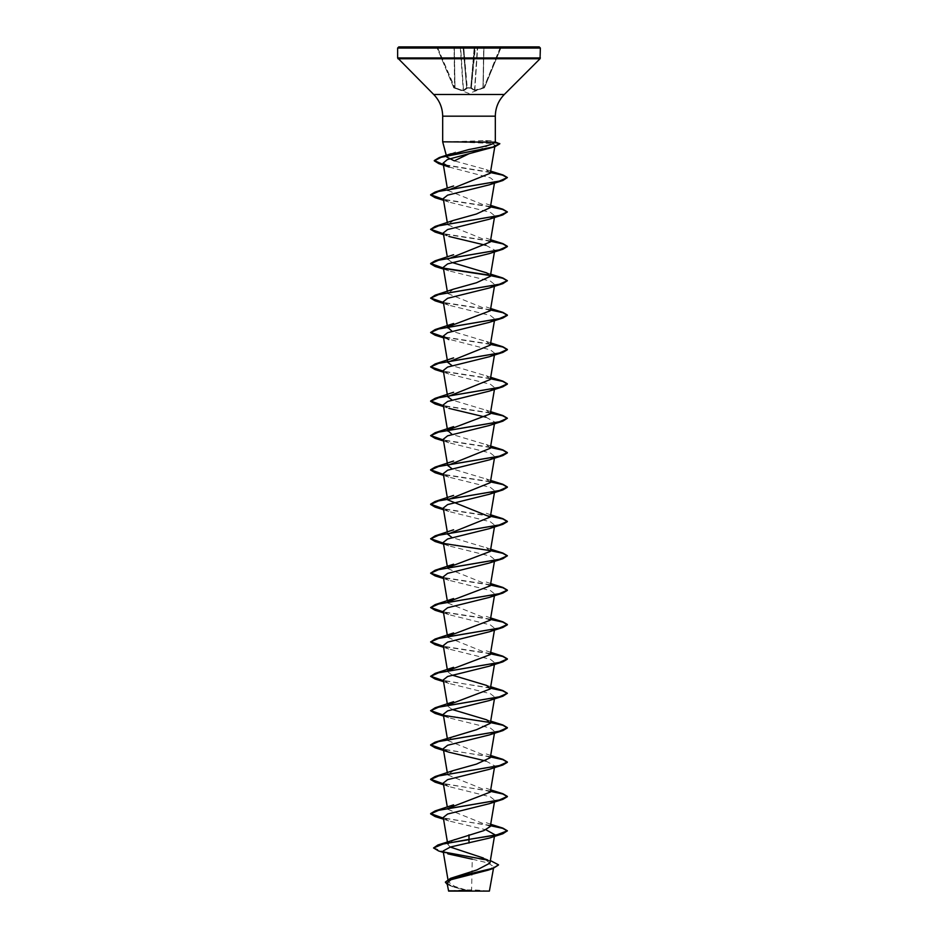 <?xml version="1.0" encoding="UTF-8"?>
<svg xmlns="http://www.w3.org/2000/svg" width="938" height="938" viewBox="0 0 938 938"><rect width="100%" height="100%" fill="white"/><g stroke="black" fill="none" stroke-linecap="round" stroke-linejoin="round"><path stroke-width="0.7" stroke-dasharray="4.69 3.52" d="M470.794 87.926L474.839 47.428L471.322 87.691L474.839 47.428L471.345 87.433L467.206 87.926L470.77 88.184L466.678 87.691L463.7 46.9L475.414 46.9L474.3 46.9L470.77 87.609L474.3 47.252L463.7 47.252L467.23 87.609L470.794 87.926M484.125 87.926L474.827 90.177L483.211 87.691L483.914 47.428L501.173 47.252L484.465 87.609L501.173 47.252L500.505 46.9L483.914 46.9L500.505 46.9L483.938 87.433L500.505 47.428L483.914 47.428L483.211 87.691L484.125 87.926L474.745 90.669L470.77 88.184L474.745 90.669L484.125 87.926M467.23 88.184L466.678 87.691L463.489 90.177L466.678 87.691L467.23 88.184M463.888 90.669L467.159 88.336L463.255 90.669L455.012 87.855L463.888 90.669M455.036 88.336L463.255 90.669L455.036 88.336M453.875 87.926L436.827 47.252L453.875 87.926M489.39 891.1L448.61 891.1M489.695 890.795L468.871 890.924L454.684 886.387L448.329 881.872L454.848 876.713M442.677 141.826L488.123 141.685L485.368 143.139L491.934 143.573C486.33 146.797 478.685 150.197 469 153.75M453.758 141.826L488.123 141.978L499.766 143.842M453.758 141.685L485.591 140.606C491.02 140.618 494.197 141.028 495.135 141.826L495.323 141.826M539.221 46.9L398.779 46.9M453.617 141.978L485.368 143.139M488.194 870.124L493.763 866.712L487.912 862.913L472.26 859.196L471.591 890.772M489.929 863.148L483.41 858.036L490.363 860.568M450.263 847.061L447.813 844.435L454.32 839.358M490.316 826.46L447.684 809.271L447.309 807.055M490.316 792.082L447.684 774.894L453.535 770.497M490.316 757.693L447.684 740.504L453.558 736.096M452.046 709.456L447.684 706.126L447.918 705.036M452.046 675.079L447.684 671.737L447.918 670.658M490.316 654.548L447.684 637.359L447.918 636.281M490.316 620.17L447.684 602.982L447.918 601.891M490.316 585.793L447.684 568.592L447.918 567.513M490.316 551.403L486.728 547.944L452.046 537.544M490.316 482.636L486.74 479.177L452.046 468.777M490.316 448.258L486.74 444.8L452.046 434.4M447.684 431.07L447.918 429.979M490.316 413.881L486.74 410.41L452.046 400.022M490.316 379.491L486.74 376.032L452.046 365.632M490.316 345.114L486.74 341.655L452.046 331.255M447.684 327.925L447.918 326.834M490.316 310.736L447.684 293.535L453.523 289.15M452.046 262.488L447.684 259.158L447.309 256.953M490.316 241.969L447.684 224.78L453.5 220.395M490.316 207.591L447.684 190.391L447.309 188.186M490.316 173.202L485.931 169.52L454.332 160.879M491.934 143.573L495.053 145.12L489.05 148.708M449.161 167.046L490.468 177.88L494.736 181.397L489.179 184.868M443.264 198.586L448.821 202.057L490.386 212.351L494.736 215.775L489.179 219.246M443.264 232.964L448.821 236.435L443.557 234.699M485.954 245.299L494.736 250.153L489.179 253.635M443.264 267.353L448.821 270.824L490.386 281.107L494.736 284.542L489.179 288.013M443.264 301.731L448.821 305.202L490.386 315.496L494.736 318.92L489.179 322.391M443.557 337.844L490.386 349.874L494.736 353.309L489.179 356.78M443.264 370.498L448.821 373.969L490.386 384.252L494.736 387.687L489.179 391.158M443.264 404.876L448.821 408.347L443.557 406.6M485.954 417.211L494.736 422.065L489.179 425.535M443.264 439.254L448.821 442.736L490.386 453.019L494.736 456.454L489.179 459.925M443.264 473.643L448.821 477.114L490.386 487.397L494.736 490.832L489.179 494.303M443.264 508.021L448.821 511.491L490.386 521.786L494.736 525.21L489.179 528.68M443.264 542.41L448.821 545.881L490.398 556.164L494.736 559.599L489.179 563.07M443.264 576.788L448.821 580.259L490.386 590.553L494.736 593.977L489.179 597.447M443.264 611.166L448.821 614.636L490.386 624.931L494.736 628.354L489.179 631.837M443.264 645.555L448.821 649.026L490.386 659.308L494.736 662.744L489.179 666.215M443.264 679.933L448.821 683.403L490.398 693.698L494.736 697.122L489.179 700.592M443.264 714.31L448.821 717.793L490.398 728.076L494.736 731.511L489.179 734.982M443.264 748.7L448.821 752.17M485.954 761.035L494.736 765.889L489.179 769.359M443.264 783.078L448.821 786.548L490.386 796.843L494.736 800.266L489.179 803.737M443.264 817.455L448.821 820.938L485.954 829.79M494.443 836.379L494.736 834.656L489.179 838.126M443.111 850.989L447.883 853.873L443.357 852.419M447.039 883.068L452.902 886.797L467.464 890.854L448.341 890.83M433.544 847.682L443.85 852.021M487.725 860.099L493.787 861.729M445.398 882.072L452.878 886.48L468.871 890.924M438.632 850.965L492.004 861.471L498.524 864.965M447.262 884.417L451.928 886.457L468.789 890.901M501.713 46.9L500.505 46.9M483.914 46.9L475.414 46.9L483.914 46.9L482.988 87.855L483.691 47.428L477.372 47.428L483.914 46.9M462.586 46.9L463.7 46.9M490.492 825.44L443.381 818.194M490.492 791.062L443.381 783.816M490.492 756.685L443.381 749.427M490.492 722.295L443.381 715.049M490.492 687.917L443.381 680.66M490.492 653.54L443.381 646.282M490.492 619.15L443.381 611.904M490.492 584.773L443.381 577.515M490.492 550.395L443.381 543.137M490.492 516.006L443.381 508.759M490.492 481.628L443.381 474.37M490.492 447.238L443.381 439.992M490.492 412.861L443.381 405.615M490.492 378.483L443.381 371.225M490.492 344.094L443.381 336.848M490.492 309.716L443.381 302.458M490.492 240.949L443.381 233.703M490.492 206.571L443.381 199.313M490.48 172.275L443.322 164.537M495.287 141.978L488.123 141.685L485.591 140.606M490.445 825.721L435.126 816.564M490.445 791.344L435.126 782.175M490.445 756.954L435.126 747.797M444.002 715.448L435.126 713.419M490.445 688.199L435.126 679.03M490.445 653.809L443.44 646.575M490.445 619.432L443.44 612.197M490.445 585.054L443.44 577.82M490.445 516.287L443.44 509.053M490.445 481.909L443.44 474.675M490.445 447.52L443.44 440.285M490.445 413.142L443.44 405.908M490.445 378.753L443.44 371.518M490.445 344.375L443.44 337.141M490.445 309.997L443.44 302.763M490.445 241.23L443.44 233.996M490.445 206.852L443.44 199.618M490.433 172.557L443.369 164.842M469 891.1L449.97 891.1L469 891.1M474.511 90.177L471.345 87.855L474.827 90.177L477.372 47.428L474.511 90.177M437.495 47.428L454.59 88.184L454.086 47.428L437.495 47.428L454.086 47.428L454.789 87.691L437.495 47.428M460.312 47.428L463.255 90.669L460.312 47.428L454.086 46.9L460.312 47.428M471.345 87.855L475.414 46.9L474.839 47.428L477.372 47.428L474.886 47.428L471.345 87.855M474.745 90.669L477.688 47.428L474.745 90.669M466.655 87.855L463.114 47.428L466.655 87.855M460.628 47.428L463.114 47.428L460.628 47.428L463.489 90.177L460.628 47.428M540.37 48.049L397.63 48.049M540.37 57.933L397.63 57.933M540.042 58.754L397.958 58.754M504.316 94.468L433.684 94.468M495.323 116.171L442.677 116.171M455.012 87.855L454.309 47.428L455.012 87.855M484.442 87.644L469 93.472L453.558 87.644M488.03 891.1A153.492 153.492 0 0 0 449.97 891.1M446.734 157.009L446.289 155.333M448.329 881.861L447.918 879.422M447.813 844.435L447.379 841.878M494.443 802.002L494.736 800.266M494.443 767.612L494.736 765.889M447.684 774.894L447.309 772.678M494.443 733.235L494.736 731.511M447.684 740.504L447.309 738.3M494.443 698.857L494.736 697.122M447.684 706.126L447.309 703.91M494.443 664.467L494.736 662.744M447.684 671.737L447.309 669.533M494.443 630.09L494.736 628.354M447.684 637.359L447.309 635.155M494.443 595.7L494.736 593.977M447.684 602.982L447.309 600.766M494.443 561.323L494.736 559.599M447.684 568.592L447.309 566.388M494.443 526.945L494.736 525.21M447.684 534.214L447.309 531.998M494.443 492.556L494.736 490.832M494.443 458.178L494.736 456.454M494.443 423.8L494.736 422.065M494.443 389.411L494.736 387.687M494.443 355.033L494.736 353.309M494.443 320.655L494.736 318.92M494.443 286.266L494.736 284.542M447.684 293.535L447.309 291.331M494.443 251.888L494.736 250.153M494.443 217.499L494.736 215.775M447.684 224.78L447.309 222.564M494.443 183.121L494.736 181.397M494.783 146.774L495.053 145.12M493.763 866.712L493.482 868.389M451.928 886.457L452.902 886.785M490.691 824.256L484.407 822.04M490.691 789.866L484.407 787.662M490.691 755.489L484.407 753.284M490.691 721.099L484.407 718.895M490.691 686.722L484.407 684.517M490.691 652.344L484.407 650.14M490.691 617.954L484.407 615.75M490.691 583.577L484.407 581.372M490.691 549.199L484.407 546.995M490.691 514.81L484.407 512.605M490.691 480.432L484.407 478.228M490.691 446.054L484.407 443.838M490.691 411.665L484.407 409.46M490.691 377.287L484.407 375.083M490.691 342.898L484.407 340.693M490.691 308.52L484.407 306.316M490.691 274.142L484.407 271.938M490.691 239.753L484.407 237.549M490.691 205.375L484.407 203.171M490.668 171.115L485.931 169.52M451.201 153.691L458.166 151.077M448.821 202.057L443.557 200.31M448.821 270.824L443.557 269.077M448.821 305.202L443.557 303.455M448.821 373.969L443.557 372.222M448.821 442.736L443.557 440.989M448.821 477.114L443.557 475.367M448.821 511.491L443.557 509.756M448.821 545.881L443.557 544.134M448.821 580.259L443.557 578.512M448.821 614.636L443.557 612.901M448.821 649.026L443.557 647.279M448.821 683.403L443.557 681.656M448.821 717.793L443.557 716.046M448.821 786.548L443.557 784.801M448.821 820.938L443.557 819.191"/><path stroke-width="1.41" d="M498.524 864.965L492.755 868.623L488.194 870.124L450.979 879.715L447.039 883.068L448.61 891.1L489.39 891.1L493.482 868.389M467.464 890.854C442.29 890.842 442.806 890.83 469 890.819L471.591 890.772M469 46.9L539.221 46.9L540.37 48.049L397.63 48.049L398.779 46.9L469 46.9M469 153.75L454.332 160.879L446.734 157.009M447.356 155.579L469 149.494C485.907 146.492 494.619 143.948 495.135 141.826M495.217 142.224L442.677 141.826L442.677 116.171L495.323 116.171C495.452 107.753 498.453 100.518 504.316 94.468L540.042 58.754L540.37 48.049M490.363 860.568L498.535 864.824L493.154 868.213L450.439 878.367L476.973 869.913L489.929 863.148L494.443 836.379M483.41 858.036L450.263 847.061M469 834.82L469 839.381L437.917 844.974L483.75 830.646L490.316 826.46L494.443 802.002M447.766 808.497L490.316 792.082L494.443 767.612M453.535 770.497L476.492 764.095L490.316 757.693L494.443 733.235M443.381 749.427L430.624 744.831L435.126 742.157L476.516 729.705L490.316 723.315L486.728 719.845L452.046 709.456M447.918 705.036L490.316 688.938L486.728 685.467L452.046 675.079M447.918 670.658L490.316 654.548L494.443 630.09M447.918 636.281L490.316 620.17L494.443 595.7M447.918 601.891L490.316 585.793L494.443 561.323M447.918 567.513L490.316 551.403L494.443 526.945M452.046 537.544L447.684 534.214L490.316 517.026L447.684 499.837L490.316 482.636L494.443 458.178M452.046 468.777L447.684 465.447L490.316 448.258L494.443 423.8M452.046 434.4L447.555 430.331M447.918 429.979L490.316 413.881L494.443 389.411M452.046 400.022L447.684 396.692L490.316 379.491L494.443 355.033M452.046 365.632L447.684 362.303L490.316 345.114L494.443 320.655M452.046 331.255L447.555 327.186M447.918 326.834L490.316 310.736L494.443 286.266M453.523 289.15L476.469 282.748L490.316 276.347L486.74 272.888L452.046 262.488M447.684 259.158L490.316 241.969L494.443 217.499M453.5 220.395L476.457 213.993L490.316 207.591L494.443 183.121M447.684 190.391L490.316 173.202L494.783 146.774M494.889 146.738L447.379 159.554L443.088 163.189L449.161 167.046L438.82 163.634L434.282 160.832L441.13 157.303L494.889 146.738L499.766 143.842L495.287 141.978M443.44 199.618L435.126 197.684L430.624 195.01L438.761 191.375L502.874 180.495L489.179 184.868L447.602 195.163L443.264 198.586L447.309 222.564M443.44 233.996L435.126 232.073L430.624 229.388L438.761 225.765L502.874 214.872L489.179 219.246L447.602 229.54L443.264 232.964L447.309 256.953M448.821 236.435L485.954 245.299M443.44 268.374L435.126 266.451L430.624 263.777L438.761 260.143L502.874 249.262L489.179 253.635L447.602 263.918L443.264 267.353L447.309 291.331M443.44 302.763L435.126 300.828L430.624 298.155L438.761 294.52L502.874 283.639L489.179 288.013L447.614 298.296L443.264 301.731L447.684 327.925M443.44 337.141L435.126 335.218L430.624 332.533L438.761 328.91L502.874 318.017L489.179 322.391L447.614 332.685L443.264 336.109L448.821 339.591M443.44 371.518L435.126 369.595L430.624 366.922L438.761 363.287L502.874 352.407L489.179 356.78L447.614 367.063L443.264 370.498L447.684 396.692M443.44 405.908L435.126 403.973L430.624 401.3L438.761 397.677L502.874 386.784L489.179 391.158L447.614 401.452L443.264 404.876L447.684 431.07M448.821 408.347L485.954 417.211M443.44 440.285L435.126 438.363L430.624 435.678L438.761 432.055L502.874 421.162L489.179 425.535L447.614 435.83L443.264 439.254L447.684 465.447M443.44 474.675L435.126 472.74L430.624 470.067L438.761 466.432L502.874 455.551L489.179 459.925L447.614 470.208L443.264 473.643L447.684 499.837M443.44 509.053L435.126 507.118L430.624 504.445L438.761 500.822L502.874 489.929L489.179 494.303L447.614 504.597L443.264 508.021L447.309 531.998M443.44 543.43L435.126 541.507L430.624 538.822L438.761 535.199L502.874 524.319L489.179 528.692L447.614 538.975L443.264 542.41L447.309 566.388M443.44 577.82L435.126 575.885L430.624 573.212L438.761 569.577L502.874 558.696L489.179 563.07L447.602 573.364L443.264 576.788L447.309 600.766M443.44 612.197L435.126 610.275L430.624 607.59L438.761 603.966L502.874 593.074L489.179 597.447L447.614 607.742L443.264 611.166L447.309 635.155M443.44 646.575L435.126 644.652L430.624 641.979L438.761 638.344L502.874 627.463L489.179 631.837L447.614 642.12L443.264 645.555L447.309 669.533M443.557 681.656L435.126 679.03L430.624 676.357L438.761 672.722L502.874 661.841L489.179 666.215L447.614 676.497L443.264 679.933L447.309 703.91M443.557 716.046L435.126 713.419L430.624 710.734L438.761 707.111L502.874 696.219L489.179 700.592L447.614 710.887L443.264 714.31L447.309 738.3M485.954 761.035L448.821 752.17L435.126 747.797L430.624 745.124L438.761 741.489L502.874 730.608L489.179 734.982L447.614 745.264L443.264 748.7L447.309 772.678M443.557 784.801L435.126 782.175L430.624 779.501L438.761 775.878L502.874 764.986L489.179 769.359L447.614 779.642L443.264 783.078L447.309 807.055M443.557 819.191L435.126 816.564L430.624 813.879L438.761 810.256L502.874 799.364L489.179 803.737L447.614 814.032L443.264 817.455L447.379 841.878M485.954 829.79L494.736 834.656M502.874 833.753L507.376 830.787L496.132 835.09L469 839.381L502.874 833.753L489.179 838.126L450.392 847.026L443.111 850.989L447.918 879.422M447.883 853.873L472.26 859.196M437.917 844.974L433.544 847.975L438.632 850.965L443.357 852.419M443.85 852.021L487.725 860.099M450.439 878.367L445.398 882.072M469 843.051L469 839.674L443.592 843.825L433.544 847.975M492.755 868.623L449.994 878.812L445.386 882.212L447.262 884.417M500.505 46.9L501.713 46.9M463.7 46.9L462.586 46.9M507.376 830.787L502.874 828.113L490.492 825.44M443.381 818.194L430.624 813.598L435.126 810.924L499.239 800.032L507.376 796.409L502.874 793.724L490.492 791.062M443.381 783.816L430.624 779.22L435.126 776.535L499.239 765.654L507.376 762.019L502.874 759.346L490.492 756.685M435.126 742.157L499.239 731.277L507.376 727.642L502.874 724.968L490.492 722.295M443.381 715.049L430.636 710.594M430.624 710.734L435.126 707.78L499.239 696.887L507.376 693.264L502.874 690.579L490.492 687.917M443.381 680.66L430.636 676.216M430.624 676.357L435.126 673.39L499.239 662.509L507.376 658.875L502.874 656.201L490.492 653.54M443.381 646.282L430.636 641.827M430.624 641.979L435.126 639.013L499.239 628.12L507.376 624.497L502.874 621.824L490.492 619.15M443.381 611.904L430.636 607.449M430.624 607.59L435.126 604.635L499.239 593.742L507.376 590.119L502.874 587.434L490.492 584.773M443.381 577.515L430.636 573.071M430.624 573.212L435.126 570.245L499.239 559.365L507.376 555.73L502.874 553.057L490.492 550.395M443.381 543.137L430.636 538.682M430.624 538.822L435.126 535.868L499.239 524.975L507.376 521.352L502.874 518.679L490.492 516.006M443.381 508.759L430.624 504.163L435.126 501.478L499.239 490.597L507.376 486.963L502.874 484.289L490.492 481.628M443.381 474.37L430.624 469.774L435.126 467.101L499.239 456.22L507.376 452.585L502.874 449.912L490.492 447.238M443.381 439.992L430.636 435.537M430.624 435.678L435.126 432.723L499.239 421.83L507.376 418.207L502.874 415.534L490.492 412.861M443.381 405.615L430.624 401.018L435.126 398.333L499.239 387.453L507.376 383.818L502.874 381.145L490.492 378.483M443.381 371.225L430.636 366.77M430.624 366.922L435.126 363.956L499.239 353.075L507.376 349.44L502.874 346.767L490.492 344.094M443.381 336.848L430.636 332.392M430.624 332.533L435.126 329.578L499.239 318.686L507.376 315.062L502.874 312.377L490.492 309.716M443.381 302.458L430.636 298.014M430.624 298.155L435.126 295.189L499.239 284.308L507.376 280.673L502.874 278L490.492 275.338M490.082 275.268L443.662 268.139M443.381 268.08L430.624 263.484L435.126 260.811L499.239 249.918L507.376 246.295L502.874 243.622L490.492 240.949M443.381 233.703L430.636 229.247M430.624 229.388L435.126 226.433L499.239 215.541L507.376 211.918L502.874 209.233L490.492 206.571M443.381 199.313L430.624 194.717L435.126 192.044L499.239 181.163L507.376 177.528L503.073 174.984L490.48 172.275M443.322 164.537L434.282 160.539L439.324 157.537L492.896 147.055L499.766 143.549M507.364 830.927L502.639 828.324L490.445 825.721M502.874 799.364L507.376 796.69L502.874 794.017L490.445 791.344M502.874 764.986L507.376 762.313L502.874 759.639L490.445 756.954M502.874 730.608L507.376 727.935L502.874 725.25L490.445 722.577M490.234 722.541L444.002 715.448M502.874 696.219L507.376 693.264M507.364 693.405L502.639 690.802L490.445 688.199M502.874 661.841L507.376 659.168L502.874 656.494L490.445 653.809M502.874 627.463L507.376 624.778L502.874 622.105L490.445 619.432M502.874 593.074L507.376 590.401L502.874 587.727L490.445 585.054M502.874 558.696L507.376 555.73M507.364 555.882L502.639 553.268L490.445 550.665M490.234 550.629L444.002 543.536M502.874 524.319L507.376 521.634L502.874 518.96L490.445 516.287M502.874 489.929L507.376 487.256L502.874 484.583L490.445 481.909M502.874 455.551L507.376 452.878L502.874 450.193L490.445 447.52M502.874 421.162L507.376 418.207M507.364 418.348L502.639 415.745L490.445 413.142M502.874 386.784L507.376 384.111L502.874 381.438L490.445 378.753M502.874 352.407L507.376 349.733L502.874 347.048L490.445 344.375M502.874 318.017L507.376 315.344L502.874 312.671L490.445 309.997M502.874 283.639L507.376 280.673M507.364 280.825L502.639 278.211L490.445 275.608M490.234 275.573L444.002 268.491M502.874 249.262L507.376 246.577L502.874 243.903L490.445 241.23M502.874 214.872L507.376 211.918M507.364 212.058L502.639 209.455L490.445 206.852M502.874 180.495L507.376 177.528M507.364 177.669L502.522 175.113L490.433 172.557M443.369 164.842L438.82 163.634M442.677 116.171C442.548 107.753 439.547 100.518 433.684 94.468L397.63 57.933L540.37 57.933M397.958 58.754L540.042 58.754M433.684 94.468L504.316 94.468M446.289 155.333L442.677 141.826M495.323 141.826L495.323 116.171M490.316 723.315L494.443 698.857M490.316 688.938L494.443 664.467M490.316 517.026L494.443 492.556M447.684 362.303L443.264 336.109M490.316 276.347L494.443 251.888M447.309 188.186L443.088 163.189M397.63 57.933L397.63 48.049M502.874 828.113L490.691 824.256M435.126 810.924L453.593 804.851M502.874 793.724L490.691 789.866M435.126 776.535L453.593 770.473M502.874 759.346L490.691 755.489M502.874 724.968L490.691 721.099M435.126 707.78L453.593 701.706M502.874 690.579L490.691 686.722M435.126 673.39L453.593 667.328M502.874 656.201L490.691 652.344M435.126 639.013L453.593 632.939M502.874 621.824L490.691 617.954M435.126 604.635L453.593 598.561M502.874 587.434L490.691 583.577M435.126 570.245L453.593 564.184M502.874 553.057L490.691 549.199M435.126 535.868L453.593 529.794M502.874 518.679L490.691 514.81M435.126 501.478L453.593 495.416M502.874 484.289L490.691 480.432M435.126 467.101L453.593 461.039M502.874 449.912L490.691 446.054M435.126 432.723L453.593 426.649M502.874 415.534L490.691 411.665M435.126 398.333L453.593 392.272M502.874 381.145L490.691 377.287M435.126 363.956L453.593 357.882M502.874 346.767L490.691 342.898M435.126 329.578L453.593 323.504M502.874 312.377L490.691 308.52M435.126 295.189L453.593 289.127M502.874 278L490.691 274.142M435.126 260.811L453.593 254.737M502.874 243.622L490.691 239.753M435.126 226.433L453.593 220.36M502.874 209.233L490.691 205.375M435.126 192.044L453.593 185.982M503.073 174.984L490.668 171.115M439.324 157.537L451.201 153.691M443.557 200.31L435.126 197.684M443.557 234.699L435.126 232.073M443.557 269.077L435.126 266.451M443.557 303.455L435.126 300.828M443.557 337.844L435.126 335.218M443.557 372.222L435.126 369.595M443.557 406.6L435.126 403.973M443.557 440.989L435.126 438.363M443.557 475.367L435.126 472.74M443.557 509.756L435.126 507.118M443.557 544.134L435.126 541.507M443.557 578.512L435.126 575.885M443.557 612.901L435.126 610.275M443.557 647.279L435.126 644.652"/></g></svg>
